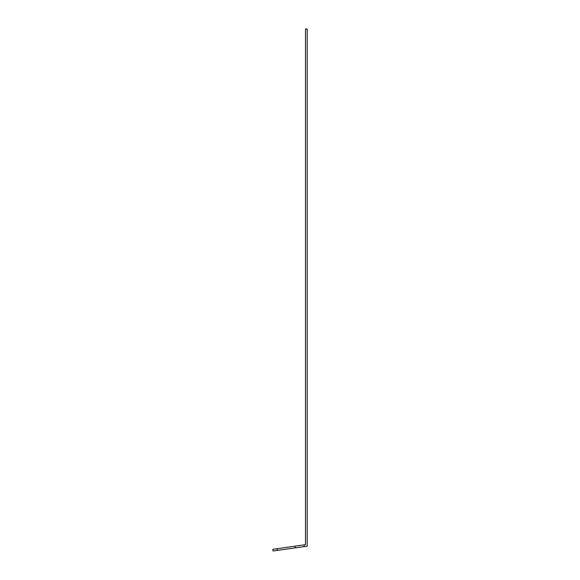 <?xml version="1.0" encoding="UTF-8"?>
<svg xmlns="http://www.w3.org/2000/svg" width="580" height="580" viewBox="0 0 580 580"><rect width="100%" height="100%" fill="white"/><g stroke="black" fill="none" stroke-linecap="round" stroke-linejoin="round"><path stroke-width="0.87" d="M304.224 546.621L307.19 546.201L307.19 29L305.471 29L305.471 544.7L303.985 544.91L304.224 546.621L273.05 551L272.81 549.296L303.985 544.91M277.312 550.398L277.073 548.695M295.242 547.883L295.002 546.172"/></g></svg>
